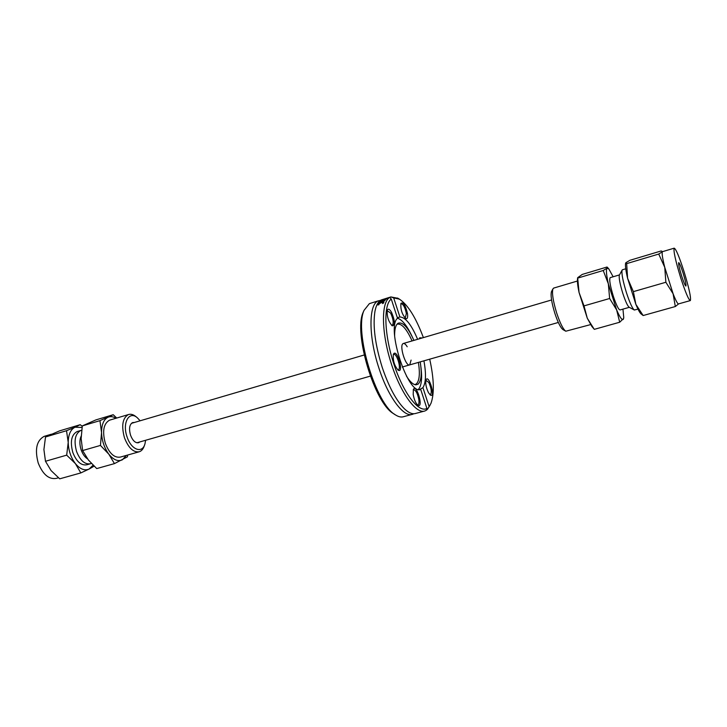 <?xml version="1.0" encoding="UTF-8"?>
<svg xmlns="http://www.w3.org/2000/svg" width="727" height="727" viewBox="0 0 727 727"><rect width="100%" height="100%" fill="white"/><g stroke="black" fill="none" stroke-linecap="round" stroke-linejoin="round"><path stroke-width="1.09" d="M411.1 360.092L409.719 364.881C405.766 367.008 399.023 345.398 403.076 343.617L403.267 343.517C404.385 343.199 405.693 344.28 407.193 346.761M411.791 414.481L403.721 416.644C401.34 417.471 398.623 416.907 395.57 414.963C375.959 404.721 353.958 331.576 364.045 310.356L369.343 303.677L370.588 303.25M364.082 310.256L363.155 312.337C353.367 332.984 374.641 403.749 393.707 413.727L395.134 414.681M380.594 300.342L378.231 300.905C368.516 304.286 368.389 336.674 378.967 368.253C388.309 397.396 404.03 418.07 412.736 414.226L413.79 413.745M426.485 410.155L426.913 408.447C418.77 413.254 403.321 393.162 393.798 363.8C384.165 334.511 383.347 304.677 391.262 299.042L389.754 297.434C381.193 301.987 381.257 331.576 390.744 361.964C400.123 392.398 416.108 414.544 424.968 410.946L426.485 410.155M389.745 297.425L390.844 296.925L393.689 297.906L399.905 316.981L397.351 317.717M388.909 297.534L381.321 299.942C378.294 301.36 376.177 305.131 374.968 311.256C372.678 325.732 375.087 344.425 382.202 367.326C388.736 386.61 396.124 400.423 404.376 408.765C408.792 412.963 412.627 414.499 415.871 413.381L424.05 411.191M429.721 359.174C434.064 378.976 434.473 393.734 430.938 403.449L427.467 409.319L430.03 405.266M397.978 298.297L390.844 296.925M427.467 409.319L426.476 410.055M388.091 298.479L380.875 300.469L389.699 297.361L382.329 299.951L388.091 298.479M383.047 301.169L384.565 299.915L385.555 299.606L384.456 300.833L378.803 302.777L381.702 300.705L383.102 300.496L383.129 301.423M382.529 303.304L383.047 302.523L381.202 302.677L378.649 304.095L378.967 304.713L377.74 304.849L378.994 303.277L381.448 302.259L383.92 302.087L382.62 303.586M411.827 335.938C406.884 325.505 402.113 319.607 397.524 318.244L391.262 299.042M393.689 297.906L399.423 299.16C407.929 304.804 415.908 317.626 423.378 337.61M383.211 303.295L383.011 302.741M383.129 302.786L383.711 302.741M380.475 301.969L382.302 300.942L380.194 301.65L380.566 302.232M384.565 299.915L384.792 300.615M426.913 408.447L420.697 389.363L419.752 389.499L422.923 387.636L429.103 406.602M422.923 387.636C425.94 382.775 426.276 373.832 423.923 360.828M417.607 339.309C411.437 324.669 405.539 317.226 399.905 316.981M407.493 313.601C405.466 305.186 403.276 301.787 400.931 303.386C400.432 309.284 402.031 314.346 405.721 318.58C407.356 319.226 407.947 317.563 407.493 313.601M428.494 392.707L430.475 395.152C435.909 398.205 428.803 373.778 426.022 379.839C425.25 383.311 426.077 387.6 428.494 392.707M422.142 337.973L419.706 337.791L419.461 338.764M397.524 318.244C385.801 327.395 408.22 396.051 420.697 389.363M391.544 312.346C389.636 309.12 388.227 308.393 387.3 310.156C386.737 316.263 388.382 321.488 392.235 325.841C395.27 325.314 395.034 320.816 391.544 312.346M413.2 394.479C414.172 399.805 415.753 403.403 417.952 405.293C423.859 408.629 416.426 382.884 413.381 389.472L413.2 394.479M394.052 353.358L393.416 354.222C392.744 360.41 394.352 365.745 398.223 370.216C403.739 373.633 398.069 350.768 394.052 353.358M418.398 389.418C421.533 385.783 422.36 378.24 420.878 366.772M387.164 310.611L390.653 313.128C393.343 319.126 393.87 323.215 392.253 325.405L391.689 325.423M400.795 303.841L401.086 303.65C403.294 304.104 405.057 307.403 406.375 313.537L405.184 318.172M419.561 338.246L420.851 338.355M425.868 380.294L428.821 382.502C431.42 388.427 431.947 392.498 430.402 394.716L429.948 394.734M413.236 389.926L413.581 389.69C415.799 390.081 417.543 393.362 418.816 399.532C419.206 402.567 418.925 404.348 417.961 404.857L417.416 404.866M393.271 354.667L393.661 354.385C396.588 352.859 401.395 368.162 398.478 369.689L397.678 369.789M406.466 376.123C409.973 381.73 413.118 384.638 415.917 384.847L418.08 384.165C421.315 381.066 422.042 373.733 420.242 362.173L420.197 361.892M413.881 340.4L413.172 338.773C407.593 326.95 402.613 321.761 398.214 323.206L397.469 323.742C395.515 325.641 394.57 329.64 394.643 335.747M414.772 384.628L416.244 384.001C419.434 380.957 420.151 373.769 418.388 362.409M412.082 340.936C406.602 328.758 401.595 323.179 397.051 324.187M51.044 470.551L59.714 478.829L80.815 472.923L75.408 463.626L66.684 455.147L45.474 461.272L51.044 470.551M82.042 427.476L75.045 427.194L80.234 424.695L59.523 430.884L45.51 436.982L43.911 449.531L45.474 461.272M80.234 424.695L82.233 426.376M66.684 455.147L68.22 442.398L66.52 430.711L45.51 436.982M94.083 466.18L89.185 469.015L93.056 465.189M66.52 430.711L75.045 427.194C70.637 429.43 68.365 434.492 68.22 442.398C68.465 450.504 70.864 457.574 75.408 463.626C80.115 469.206 84.714 471.005 89.185 469.015L80.815 472.923M44.756 436.191L44.111 436.382C36.586 440.526 34.623 449.404 38.213 463.017C42.893 474.577 48.963 479.693 56.415 478.357L58.424 477.793M77.571 431.438L77.071 431.584C71.382 434.791 69.974 441.771 72.836 452.53C76.499 461.69 81.17 465.771 86.84 464.78L90.039 463.881M81.642 430.266L80.752 430.493C75.081 433.692 73.681 440.68 76.553 451.458C80.224 460.627 84.877 464.726 90.53 463.735L91.32 463.408M81.17 436.082C79.47 439.862 79.452 444.433 81.124 449.795C82.642 454.084 84.795 457.129 87.567 458.919M115.975 418.261C113.13 416.535 110.468 416.198 107.987 417.253C103.725 419.452 101.58 424.559 101.544 432.574C101.898 440.789 104.324 447.996 108.832 454.193C113.494 459.909 118.001 461.79 122.336 459.818L126.371 455.393M138.875 451.876L120.418 457.074C114.403 458.092 109.368 453.512 105.333 443.316C102.125 431.356 103.534 423.641 109.532 420.179L110.059 420.024M127.698 455.02L127.416 456.838L114.448 463.617L108.832 454.193L100.444 445.424L101.544 432.574L99.953 420.642L113.23 414.717L116.711 418.043M113.23 414.717L95.855 419.915L82.315 425.904L81.142 438.563L82.624 450.558L100.444 445.424M82.624 450.558L88.385 460L96.727 468.579L114.448 463.617M82.315 425.904L99.953 420.642M139.848 441.925L138.603 442.707C135.395 443.234 132.705 440.716 130.524 435.146C128.761 428.63 129.47 424.432 132.65 422.56L134.386 422.478M145.618 440.28L144.991 443.724C142.456 454.021 131.178 449.968 127.061 436.845C122.036 422.95 129.133 410.346 137.321 417.761L140.147 420.788M144.6 444.869L144.428 445.397C143.41 448.768 141.729 450.885 139.384 451.731C133.486 452.712 128.515 448.068 124.462 437.79C121.227 425.74 122.536 418.007 128.406 414.572C130.778 413.799 133.277 414.481 135.913 416.598L136.031 416.698M683.044 272.925C685.325 280.422 686.279 284.793 685.915 286.038C685.17 285.802 683.725 282.376 681.572 275.76C679.272 268.208 678.318 263.837 678.691 262.638C679.454 262.901 680.899 266.336 683.044 272.925M664.751 267.354L658.726 254.05L662.388 251.76C661.706 253.087 662.488 258.285 664.751 267.354L673.102 293.781L665.868 282.258L664.751 267.354M662.633 251.624L661.17 250.951L629.864 260.311L625.92 262.656L625.656 263.147L626.674 263.619L658.726 254.05M678.664 303.859L675.319 306.54L673.102 293.781C675.856 300.778 677.682 304.14 678.591 303.877L690.232 300.615M626.674 263.619L627.583 278.259L633.371 291.636L665.868 282.258M633.371 291.636L635.871 304.359L643.15 315.536L675.319 306.54M643.15 315.536L640.896 313.764C639.624 312.51 637.952 309.375 635.871 304.359L627.583 278.259C625.911 271.107 625.22 266.273 625.52 263.756L625.656 263.129L625.52 263.756M683.925 271.226C689.023 287.956 691.168 297.743 690.359 300.578C688.705 300.097 685.47 292.427 680.626 277.569C675.474 260.602 673.32 250.797 674.183 248.171C675.901 248.807 679.145 256.486 683.925 271.226M637.997 309.12L634.298 310.011C632.363 308.502 629.736 302.705 626.42 292.618C622.894 281.022 621.449 273.552 622.067 270.199L622.512 269.744M634.217 309.966L629.155 307.23C627.565 306.003 625.438 301.341 622.775 293.254C619.958 283.966 618.804 277.95 619.322 275.215L619.44 274.988M629.318 307.321L620.095 309.938C618.568 309.766 616.287 305.122 613.243 296.007C610.117 285.575 609.099 279.459 610.18 277.65L610.307 277.614M591.905 326.496L587.289 318.235L579.046 292.445C577.829 286.711 577.293 282.385 577.447 279.477L577.592 278.232M613.143 276.778L608.835 268.945L607.027 268.172L606.981 267.027L582.254 274.424L577.656 277.696L579.046 292.445L583.999 305.894L587.289 318.235L594.177 329.195M623.63 318.444L619.704 322.234L616.641 309.902L609.635 298.497L583.999 305.894M609.635 298.497L608.345 283.848L603.228 270.489L577.938 278.032M619.704 322.234L594.313 329.34M603.228 270.489L607.027 268.172C605.909 269.608 606.354 274.833 608.345 283.848L616.641 309.902C619.895 317.417 622.121 320.562 623.303 319.326L623.757 317.526L622.948 309.129M551.657 291.282L551.457 291.672C550.484 295.453 551.611 302.659 554.828 313.273C557.9 322.47 560.644 327.932 563.062 329.667L565.688 331.148M553.774 288.056L552.893 288.946C551.82 293.135 553.083 301.142 556.664 312.964C560.09 323.215 563.134 329.304 565.806 331.212L590.56 324.615M377.795 304.368L378.004 305.013M383.52 301.869L383.774 302.641M363.155 312.337L364.045 310.356M369.625 303.55L378.513 300.787M381.602 299.824L383.456 299.242M387.127 298.106L390.317 297.107M399.423 299.16L397.524 298.034M383.274 303.232L383.047 302.523M380.13 301.823L380.294 302.314M384.783 300.615L384.592 300.015M374.968 311.256L375.795 307.848M551.566 299.969L403.267 343.517M364.172 355.003L131.405 423.35M558.318 322.461L402.249 367.017M370.325 376.132L136.858 442.779M44.111 436.382L51.408 434.201M77.071 431.584L80.752 430.493M137.321 417.761L135.913 416.598M128.406 414.572L109.532 420.179M674.183 248.171L662.497 251.66M625.747 268.79L622.376 269.79M619.322 275.215L622.067 270.199M619.495 274.897L610.18 277.65M591.805 326.378L594.223 329.24M577.447 279.477L577.656 277.696M608.772 268.872L607.345 267.254M551.457 291.672L552.893 288.946M553.565 288.119L577.42 281.031"/></g></svg>

